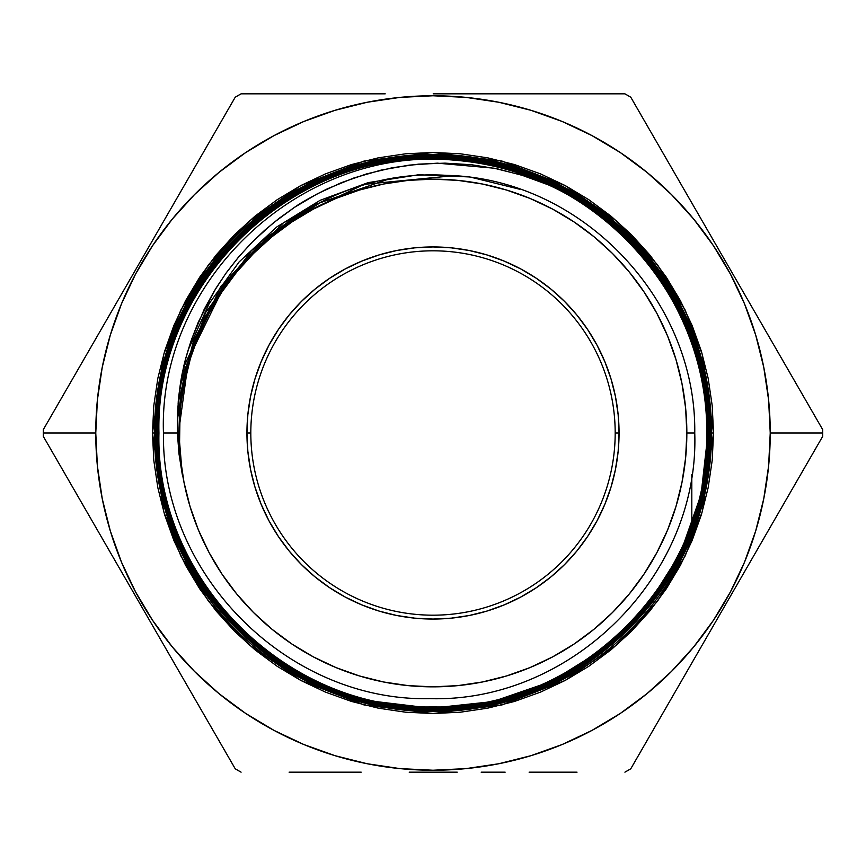 <?xml version="1.0" encoding="UTF-8"?>
<svg xmlns="http://www.w3.org/2000/svg" width="866" height="866" viewBox="0 0 866 866"><rect width="100%" height="100%" fill="white"/><g stroke="black" fill="none" stroke-linecap="round" stroke-linejoin="round"><path stroke-width="1.3" d="M250.815 433A182.185 182.185 0 0 0 433 615.185A182.185 182.185 0 0 0 615.185 433L619.06 433A186.06 186.06 0 0 1 433 619.06A186.06 186.06 0 0 1 246.94 433L250.815 433A182.185 182.185 0 0 1 433 250.815A182.185 182.185 0 0 1 615.185 433A182.185 182.185 0 0 1 433 615.185A182.185 182.185 0 0 1 250.815 433L246.94 433L247.838 414.76L250.512 396.704L254.95 378.994L261.11 361.804L268.915 345.296L278.3 329.632L289.179 314.964L301.433 301.433L314.964 289.179L329.632 278.3L345.296 268.915L361.804 261.11L378.994 254.95L396.704 250.512L414.76 247.838L433 246.94L451.24 247.838L469.296 250.512L487.006 254.95L504.196 261.11L520.704 268.915L536.368 278.3L551.036 289.179L564.567 301.433L576.821 314.964L587.7 329.632L597.085 345.296L604.89 361.804L611.05 378.994L615.488 396.704L618.162 414.76L619.06 433L618.162 451.24L615.488 469.296L611.05 487.006L604.89 504.196L597.085 520.704L587.7 536.368L576.821 551.036L564.567 564.567L551.036 576.821L536.368 587.7L520.704 597.085L504.196 604.89L487.006 611.05L469.296 615.488L451.24 618.162L433 619.06L414.76 618.162L396.704 615.488L378.994 611.05L361.804 604.89L345.296 597.085L329.632 587.7L314.964 576.821L301.433 564.567L289.179 551.036L278.3 536.368L268.915 520.704L261.11 504.196L254.95 487.006L250.512 469.296L247.838 451.24L246.94 433A186.06 186.06 0 0 1 433 246.94A186.06 186.06 0 0 1 619.06 433L615.185 433A182.185 182.185 0 0 0 433 250.815A182.185 182.185 0 0 0 250.815 433M711.603 433L713.541 433L702.315 511.546L685.168 555.929L657.435 601.329L617.469 644.369L565.022 680.535L502.053 704.913L433 713.541L363.947 704.913L300.978 680.535L248.531 644.369L208.565 601.329L180.832 555.929L163.685 511.546L152.459 433L154.397 433A278.603 278.603 0 0 1 433 154.397A278.603 278.603 0 0 1 711.603 433A278.603 278.603 0 0 0 433 154.397A278.603 278.603 0 0 0 154.397 433L155.209 433C151.29 284.708 284.47 151.258 432.881 155.057C581.465 151.355 714.634 283.745 711.105 433L706.234 484.397L691.815 533.965L705.801 484.31L710.521 433C714.039 284.037 581.151 151.929 432.816 155.642C284.892 151.853 151.799 285.055 155.793 433L155.826 433C152.037 284.936 284.676 151.907 433.011 155.674C581.021 151.929 714.125 284.243 710.477 433L710.521 433C714.396 581.389 581.173 714.428 432.968 710.64C284.503 714.428 151.507 581.487 155.209 433L154.397 433A278.603 278.603 0 0 0 433 711.603A278.603 278.603 0 0 0 711.603 433A278.603 278.603 0 0 1 433 711.603A278.603 278.603 0 0 1 154.397 433L152.459 433L153.812 405.505L157.85 378.269L164.54 351.564L173.817 325.638L185.584 300.751L199.743 277.142L216.143 255.026L234.632 234.632L255.026 216.143L277.142 199.743L300.751 185.584L325.638 173.817L351.564 164.54L378.269 157.85L405.505 153.812L433 152.459L460.495 153.812L487.731 157.85L514.436 164.54L540.362 173.817L565.249 185.584L588.858 199.743L610.974 216.143L631.368 234.632L649.857 255.026L666.257 277.142L680.416 300.751L692.183 325.638L701.46 351.564L708.15 378.269L712.188 405.505L713.541 433L712.188 460.495L708.15 487.731L701.46 514.436L692.183 540.362L680.416 565.249L666.257 588.858L649.857 610.974L631.368 631.368L610.974 649.857L588.858 666.257L565.249 680.416L540.362 692.183L514.436 701.46L487.731 708.15L460.495 712.188L433 713.541L405.505 712.188L378.269 708.15L351.564 701.46L325.638 692.183L300.751 680.416L277.142 666.257L255.026 649.857L234.632 631.368L216.143 610.974L199.743 588.858L185.584 565.249L173.817 540.362L164.54 514.436L157.85 487.731L153.812 460.495L152.459 433L163.685 354.454L180.832 310.071L208.565 264.671L248.531 221.631L300.978 185.465L363.947 161.087L433 152.459L502.053 161.087L565.022 185.465L617.469 221.631L657.435 264.671L685.168 310.071L702.315 354.454L713.541 433L711.603 433M151.269 242.642L43.311 429.623A389.7 389.7 0 0 0 43.3 433L95.769 433A337.231 337.231 0 0 1 433 95.769A337.231 337.231 0 0 1 770.231 433L822.7 433A389.7 389.7 0 0 0 822.689 429.623L762.708 325.746M738.72 284.189L750.714 304.962L738.72 284.189M798.701 388.065L690.743 201.085M433.206 93.831L624.916 93.831A389.7 389.7 0 0 1 630.773 97.209L654.761 138.766L630.773 97.209A389.7 389.7 0 0 0 624.916 93.831L457.194 93.831M361.187 93.831L241.084 93.831A389.7 389.7 0 0 0 235.227 97.209L139.274 263.416M702.737 221.869L630.773 97.209M726.726 263.416L714.731 242.642M127.28 581.811L43.311 436.377A389.7 389.7 0 0 1 43.3 433A389.7 389.7 0 0 1 43.311 429.623A389.7 389.7 0 0 0 43.3 433A389.7 389.7 0 0 0 43.311 436.377L235.227 768.792A389.7 389.7 0 0 0 241.084 772.169A389.7 389.7 0 0 1 235.227 768.792L163.263 644.131M179.673 412.335L179.154 433A253.846 253.846 0 0 1 433 179.154A253.846 253.846 0 0 1 686.846 433L694.748 433C696.675 299.549 581.054 178.125 446.64 175.376C312.745 166.434 186.493 277.607 179.695 412.075L178.84 433L182.239 474.287L177.389 433L163.458 433C161.206 575.305 288.172 701.763 429.969 698.656C571.928 702.683 699.685 575.219 694.748 433L686.846 433A253.846 253.846 0 0 1 433 686.846A253.846 253.846 0 0 1 179.154 433L179.695 412.075C186.493 277.607 312.745 166.434 446.64 175.376C581.054 178.125 696.675 299.549 694.748 433C699.685 575.219 571.928 702.683 429.969 698.656C288.172 701.763 161.206 575.305 163.458 433L177.389 433L177.433 413.926L178.883 395.058L185.898 357.918L191.483 339.678L198.368 321.968L215.807 288.465L226.362 272.671L238.096 257.624L250.794 243.562L264.422 230.497L278.993 218.416L294.494 207.342C300.534 202.936 311.543 196.734 327.532 188.734L353.761 178.017L381.202 170.082L409.196 165.125L437.449 163.165L494.15 168.21L521.635 175.105L548.416 184.891C643.839 228.148 707.684 328.615 706.753 433C709.817 294.602 593.037 168.004 454.531 160.21A273.634 273.634 0 0 1 548.416 184.891A273.634 273.634 0 0 0 454.531 160.21C301.671 145.347 157.991 279.805 163.458 433C157.991 279.805 301.671 145.347 454.531 160.21C593.037 168.004 709.817 294.602 706.786 433L706.786 433C710.575 579.657 578.975 710.672 432.892 706.905C286.375 710.596 155.285 579.386 158.943 433C155.155 286.57 286.365 155.09 433 158.781C579.592 155.003 711.192 286.484 707.37 433L707.403 433C711.073 286.289 579.657 155.057 433.13 158.749C286.581 155.003 155.144 286.278 158.9 433L158.9 433C155.057 579.159 286.581 710.759 432.751 706.937C579.343 710.737 710.553 579.441 706.786 433L706.753 433C710.553 579.441 579.343 710.737 432.751 706.937C286.581 710.759 155.057 579.159 158.9 433C155.144 286.278 286.581 155.003 433.13 158.749C579.657 155.057 711.073 286.289 707.403 433L707.37 433C711.202 579.603 579.635 711.365 432.848 707.533C286.17 711.343 154.549 579.538 158.316 433C154.549 285.996 286.245 154.364 433.227 158.164C579.928 154.429 711.776 286.148 707.998 433C711.863 286.343 579.949 154.289 433.216 158.121C286.137 154.31 154.494 286.126 158.283 433L158.283 433C154.613 579.776 286.094 711.332 433.011 707.565C579.495 711.408 711.365 579.527 707.403 433C711.365 579.527 579.495 711.408 433.011 707.565C286.094 711.332 154.613 579.776 158.283 433C154.494 286.126 286.137 154.31 433.216 158.121C579.949 154.289 711.863 286.343 708.031 433L708.031 433C711.874 580.058 579.841 711.917 432.968 708.15C285.834 711.906 154.029 580.155 157.699 433C153.802 285.964 285.921 153.672 433.087 157.536C580.393 153.726 712.339 285.899 708.615 433L708.648 433C712.328 285.683 580.372 153.737 433 157.504C285.996 153.693 153.715 285.899 157.655 433L157.655 433C153.931 580.177 285.877 711.863 432.827 708.182C579.928 711.96 711.798 580.22 708.031 433L707.403 433L707.998 433L701.07 494.562L680.579 552.876L647.584 605.15L603.689 648.775L551.177 681.466L492.841 701.579L431.246 708.182L369.869 700.832M157.038 433L157.071 433C153.228 285.325 285.65 153.195 433.065 156.919C580.653 153.163 712.913 285.315 709.232 433C713.075 285.455 580.61 153.141 433.227 156.887C285.564 153.076 153.25 285.315 157.038 433C153.25 580.209 285.488 712.642 432.838 708.81C580.328 712.664 712.491 580.296 708.648 433L708.615 433C712.404 580.48 580.274 712.588 432.751 708.767C285.596 712.556 153.228 580.231 157.071 433L157.038 433C153.25 285.315 285.564 153.076 433.227 156.887C580.61 153.141 713.075 285.455 709.276 433L709.276 433C713.194 580.491 580.512 713.292 432.968 709.395C285.076 713.194 152.741 580.675 156.454 433C152.654 285.109 285.12 152.535 433.141 156.291C580.718 152.535 713.616 284.86 709.86 433L709.893 433C713.779 285.347 580.913 152.416 433.249 156.259C285.163 152.427 152.611 285.066 156.421 433L156.421 433C152.719 580.653 284.946 713.119 432.805 709.427C580.263 713.216 713.054 581.227 709.276 433L708.648 433C712.491 580.296 580.328 712.664 432.838 708.81C285.488 712.642 153.25 580.209 157.038 433M155.793 433C152.091 581.205 284.838 713.779 432.87 710.055C580.913 713.822 713.692 581.227 709.893 433L709.86 433C713.714 581.357 580.631 713.811 432.881 710.012C284.708 713.736 152.135 581.054 155.826 433L155.793 433C151.799 285.055 284.892 151.853 432.816 155.642C581.151 151.929 714.039 284.037 710.521 433L709.893 433C713.692 581.227 580.913 713.822 432.87 710.055C284.838 713.779 152.091 581.205 155.793 433M822.689 429.623A389.7 389.7 0 0 1 822.7 433A389.7 389.7 0 0 1 822.689 436.377A389.7 389.7 0 0 0 822.7 433L770.231 433L768.607 399.94L763.747 367.206L755.704 335.11L744.565 303.944L730.406 274.035L713.4 245.641L693.688 219.066L671.453 194.547L646.934 172.312L620.359 152.6L591.965 135.594L562.056 121.435L530.89 110.296L498.794 102.253L466.06 97.393L433 95.769L399.94 97.393L367.206 102.253L335.11 110.296L303.944 121.435L274.035 135.594L245.641 152.6L219.066 172.312L194.547 194.547L172.312 219.066L152.6 245.641L135.594 274.035L121.435 303.944L110.296 335.11L102.253 367.206L97.393 399.94L95.769 433L97.393 466.06L102.253 498.794L110.296 530.89L121.435 562.056L135.594 591.965L152.6 620.359L172.312 646.934L194.547 671.453L219.066 693.688L245.641 713.4L274.035 730.406L303.944 744.565L335.11 755.704L367.206 763.747L399.94 768.607L433 770.231L466.06 768.607L498.794 763.747L530.89 755.704L562.056 744.565L591.965 730.406L620.359 713.4L646.934 693.688L671.453 671.453L693.688 646.934L713.4 620.359L730.406 591.965L744.565 562.056L755.704 530.89L763.747 498.794L768.607 466.06L770.231 433A337.231 337.231 0 0 1 433 770.231A337.231 337.231 0 0 1 95.769 433L43.3 433M690.743 664.915L630.773 768.792A389.7 389.7 0 0 1 624.916 772.169A389.7 389.7 0 0 0 630.773 768.792L822.689 436.377A389.7 389.7 0 0 0 822.7 433M163.263 221.869L235.227 97.209A389.7 389.7 0 0 1 241.084 93.831L385.197 93.831M577.027 772.169L529.115 772.169L577.027 772.169M505.149 772.169L481.171 772.169L505.149 772.169M457.194 772.169L433.206 772.169L457.194 772.169M409.207 772.169L433.206 772.169M361.187 772.169L337.166 772.169L361.187 772.169M289.103 772.169L337.166 772.169L289.103 772.169M726.726 602.584L738.72 581.811M798.701 477.935L822.689 436.377L798.701 477.935M115.286 304.962L43.311 429.623M678.749 180.312L654.761 138.766M750.714 561.038L774.702 519.481M115.286 561.038L139.274 602.584M686.846 433L685.623 408.113L681.964 383.476L675.913 359.314L667.524 335.856L656.872 313.34L644.066 291.972L629.225 271.956L612.5 253.5L594.044 236.775L574.028 221.934L552.66 209.128L530.144 198.476L506.686 190.087L482.524 184.036L457.887 180.377L433 179.154L408.113 180.377L383.476 184.036L359.314 190.087L335.856 198.476L313.34 209.128L291.972 221.934L271.956 236.775L253.5 253.5L236.775 271.956L221.934 291.972L209.128 313.34L198.476 335.856L190.087 359.314L184.036 383.476L180.377 408.113L179.154 433L180.377 457.887L184.036 482.524L190.087 506.686L198.476 530.144L209.128 552.66L221.934 574.028L236.775 594.044L253.5 612.5L271.956 629.225L291.972 644.066L313.34 656.872L335.856 667.524L359.314 675.913L383.476 681.964L408.113 685.623L433 686.846L457.887 685.623L482.524 681.964L506.686 675.913L530.144 667.524L552.66 656.872L574.028 644.066L594.044 629.225L612.5 612.5L629.225 594.044L644.066 574.028L656.872 552.66L667.524 530.144L675.913 506.686L681.964 482.524L685.623 457.887L686.846 433M157.655 433C153.715 285.899 285.996 153.693 433 157.504C580.372 153.737 712.328 285.683 708.648 433L709.276 433C713.054 581.227 580.263 713.216 432.805 709.427C284.946 713.119 152.719 580.653 156.421 433C152.611 285.066 285.163 152.427 433.249 156.259C580.913 152.416 713.779 285.347 709.893 433L711.105 433C714.634 283.745 581.465 151.355 432.881 155.057C284.47 151.258 151.29 284.708 155.209 433C151.507 581.487 284.503 714.428 432.968 710.64C581.173 714.428 714.396 581.389 710.477 433C714.125 284.243 581.021 151.929 433.011 155.674C284.676 151.907 152.037 284.936 155.826 433C152.135 581.054 284.708 713.736 432.881 710.012C580.631 713.811 713.714 581.357 709.86 433C713.616 284.86 580.718 152.535 433.141 156.291C285.12 152.535 152.654 285.109 156.454 433C152.741 580.675 285.076 713.194 432.968 709.395C580.512 713.292 713.194 580.491 709.232 433C712.913 285.315 580.653 153.163 433.065 156.919C285.65 153.195 153.228 285.325 157.071 433C153.228 580.231 285.596 712.556 432.751 708.767C580.274 712.588 712.404 580.48 708.615 433L708.031 433C711.776 286.148 579.928 154.429 433.227 158.164C286.245 154.364 154.549 285.996 158.316 433C154.549 579.538 286.17 711.343 432.848 707.533C579.635 711.365 711.202 579.603 707.37 433L706.786 433C707.684 328.615 643.839 228.148 548.416 184.891L523.443 175.668L497.863 168.957L471.656 164.756L445.027 163.144L418.581 164.139L392.363 167.733L366.426 173.958L341.366 182.672L317.378 193.8L294.494 207.342L273.05 223.136L253.446 240.867L239.081 256.466L225.918 273.299L214.238 291.052L204.084 309.617L191.732 338.952C187.143 352.841 184.252 363.092 183.051 369.717C181.395 376.353 179.803 386.81 178.266 401.066L177.389 433L178.97 453.73L182.239 474.287L178.84 433M519.578 189.221L469.87 176.967L418.733 174.737L368.158 182.618L320.139 200.306L276.535 227.109L239.07 261.965L209.204 303.511L188.106 350.124L209.204 303.511L239.07 261.965L276.535 227.109L320.139 200.306L368.158 182.618L418.733 174.737L469.87 176.967L519.578 189.221L469.87 176.967L418.733 174.737L368.158 182.618L320.139 200.306L276.535 227.109L239.07 261.965L209.204 303.511L188.106 350.124L209.204 303.511L239.07 261.965L276.535 227.109L320.139 200.306L368.158 182.618L418.733 174.737L469.87 176.967L519.578 189.221M179.349 456.783L180.225 401.034L193.205 346.811L180.225 401.034L179.349 456.783L180.225 401.034L193.205 346.811M177.671 438.943L188.745 358.275L224.651 285.185L188.745 358.275L177.671 438.943L188.745 358.275L224.651 285.185M177.249 421.06L184.999 369.317L203.109 320.214L230.821 275.821L266.988 237.988L230.821 275.821L203.109 320.214L184.999 369.317L177.249 421.06L184.999 369.317L203.109 320.214L230.821 275.821L266.988 237.988M178.082 403.177L193.573 340.49L224.229 283.637L268.103 236.234L322.433 201.269L268.103 236.234L224.229 283.637L193.573 340.49L178.082 403.177L193.573 340.49L224.229 283.637L268.103 236.234L322.433 201.269M180.182 385.262L205.632 312.529L251.476 250.588L313.611 204.993L386.474 179.836L313.611 204.993L251.476 250.588L205.632 312.529L180.182 385.262L205.632 312.529L251.476 250.588L313.611 204.993L386.474 179.836M183.527 367.585L220.754 286.408L283.453 222.789L364.099 184.361L453.026 175.733L364.099 184.361L283.453 222.789L220.754 286.408L183.527 367.585L220.754 286.408L283.453 222.789L364.099 184.361L453.026 175.733M708.615 433C712.339 285.899 580.393 153.726 433.087 157.536C285.921 153.672 153.802 285.964 157.699 433C154.029 580.155 285.834 711.906 432.968 708.15C579.841 711.917 711.874 580.058 707.998 433L708.615 433M707.37 433C711.192 286.484 579.592 155.003 433 158.781C286.365 155.09 155.155 286.57 158.943 433C155.285 579.386 286.375 710.596 432.892 706.905C578.975 710.672 710.575 579.657 706.753 433L707.37 433M691.815 474.622L691.815 522.252L691.815 474.622M691.815 522.393L691.815 524.168L691.815 522.393M691.815 524.255L691.815 526.008L691.815 524.255M691.815 526.127L691.815 527.849L691.815 526.127M691.815 527.946L691.815 529.635L691.815 527.946M691.815 529.732L691.815 531.399L691.815 529.732M691.815 531.508L691.815 533.142L691.815 531.508M691.815 533.9L699.945 509.425L705.801 484.31L709.341 458.764L710.521 433L711.105 433L709.882 458.818L706.234 484.397L700.204 509.522L691.815 533.965"/></g></svg>
